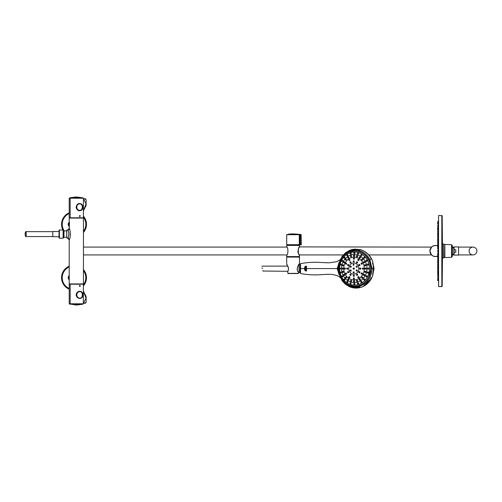 <?xml version="1.0" encoding="UTF-8"?>
<svg xmlns="http://www.w3.org/2000/svg" width="502" height="502" viewBox="0 0 502 502"><rect width="100%" height="100%" fill="white"/><g stroke="black" fill="none" stroke-linecap="round" stroke-linejoin="round"><path stroke-width="0.75" d="M83.451 269.568A12.456 12.456 0 0 1 83.464 285.833A12.456 12.456 0 0 0 83.451 269.568M69.207 289.196A12.456 12.456 0 0 1 69.213 266.211A12.456 12.456 0 0 0 69.207 289.196M62.938 230.004A12.456 12.456 0 0 1 69.207 212.817A12.456 12.456 0 0 0 62.938 230.004M83.464 216.18A12.456 12.456 0 0 1 83.451 232.445A12.456 12.456 0 0 0 83.464 216.18M452.239 254.332A4.273 4.273 0 0 0 452.39 254.213L452.39 247.806A4.273 4.273 0 0 0 452.239 247.681L452.239 256.578L452.239 245.44L451.587 244.725L444.841 244.424L444.841 257.595L451.587 257.288L451.587 244.725M454.072 252.255L454.072 249.764L455.791 249.764L455.791 252.255L454.072 252.255L454.072 255.104L458.564 255.104L458.564 246.915L454.072 246.915L454.072 252.255M438.516 251.006L438.622 286.604L438.516 251.006M444.766 257.413L444.766 244.599L444.766 257.413L443.486 257.645L443.486 244.367L442.438 243.313L442.18 215.791L442.18 286.222L442.18 215.791L438.622 215.414M442.438 243.313L442.438 258.706L443.486 257.645M437.662 254.188L437.662 254.928L437.662 254.188M438.553 216.161L438.553 285.858M438.447 255.524L437.995 255.286L438.001 255.643L437.662 254.928M438.447 271.08L438.447 270.057M438.447 274.362L438.447 273.17M438.001 228.573L438.026 227.406L438.447 227.287M83.451 254.922L286.811 254.922M299.393 256.704L286.793 256.704L299.393 256.704L299.387 254.922L343.28 254.922M368.826 254.922L431.651 254.922M435.485 245.44A5.572 5.572 0 0 1 437.662 245.88A5.572 5.572 0 0 0 431.519 247.091L429.913 251.006L431.519 254.922A5.572 5.572 0 0 0 437.662 256.139A5.572 5.572 0 0 1 429.913 251.006A5.572 5.572 0 0 1 435.485 245.44M59.393 238.193L59.035 237.835L59.035 230.362L59.393 230.004L59.393 238.193L63.133 238.193L63.133 230.004L63.484 230.324L63.484 237.873L63.133 238.193M25.1 234.61L25.646 236.555L26.186 235.67L26.186 232.533L25.646 231.642L25.1 233.593M26.173 235.193L25.646 236.022L25.1 234.447L25.646 232.175L26.173 233.01M52.804 236.555L25.646 236.555L25.646 236.022M59.569 236.718L52.804 236.718L52.804 231.485L59.035 231.485M262.006 267.798L262.377 268.576C261.548 265.445 261.548 265.445 262.377 268.576L262.013 267.804M262.916 270.496L262.872 271.03L287.715 271.3C289.968 268.677 286.761 264.052 286.686 264.284C286.749 264.046 289.974 268.664 287.715 271.3L287.985 273.559L287.784 271.174M262.377 268.576C263.199 271.707 263.199 271.707 262.377 268.576M300.033 272.599L300.033 264.554L300.215 272.423L299.148 272.599L298.985 264.391L299.33 263.807M299.148 272.599L298.966 264.416M63.484 230.399L63.98 230.895L63.98 237.302L63.484 237.804M70.167 303.779L70.167 284.257L69.207 284.257L69.207 303.779L83.219 303.779M83.388 284.188L83.345 303.779M76.153 294.862C76.542 290.131 83.357 290.131 82.598 294.85C83.376 299.6 76.555 299.612 76.153 294.862M79.366 286.247C80.571 286.473 80.671 286.19 79.667 285.412L79.366 286.247M83.464 303.578L86.03 298.05L83.464 291.367M83.464 291.191L86.137 296.682L86.143 301.156C86.294 302.386 85.792 303.158 84.637 303.465M69.59 304.149L82.993 304.08M85.842 295.841L84.556 293.557M70.23 284.188L82.497 284.257M77.923 284.188L82.755 284.188M78.513 284.188L80.634 284.188M84.455 303.465L85.873 302.367M76.248 294.862C76.611 297.033 77.81 298.219 79.843 298.426L79.849 298.426C83.276 298.646 83.269 291.085 79.849 291.304C77.81 291.511 76.605 292.697 76.248 294.862M80.684 298.132L79.768 298.414M79.705 291.311L80.935 291.787M79.931 291.693C75.846 291.449 75.84 298.339 79.925 298.106C83.163 298.357 83.169 291.461 79.931 291.693M79.843 291.518C83.2 291.304 83.2 298.489 79.849 298.282C75.651 298.495 75.633 291.323 79.837 291.518L79.837 291.518C80.916 291.505 81.707 292.17 82.209 293.501C82.679 296.506 81.889 298.1 79.849 298.282M70.192 197.813L82.899 197.813L69.765 197.813L76.329 196.928L82.955 197.882M71.246 304.187L76.335 305.072L82.899 304.187L71.246 304.187M79.868 210.307C83.1 210.551 83.1 203.661 79.874 203.894C75.783 203.643 75.771 210.539 79.868 210.307M79.78 210.482C75.582 210.696 75.582 203.517 79.774 203.718C83.137 203.498 83.144 210.689 79.78 210.482L79.78 210.482C81.493 210.219 82.347 209.02 82.334 206.874C81.826 204.402 80.966 203.354 79.774 203.718M70.167 198.221L70.167 217.742L69.207 217.742L69.207 198.221L83.457 198.221L83.388 217.812M82.598 207.138C83.363 211.869 76.561 211.869 76.153 207.15C76.536 202.4 83.363 202.388 82.598 207.138M79.366 215.753C80.571 215.527 80.671 215.81 79.667 216.588L79.366 215.753M83.464 198.422L86.03 203.95L83.464 210.633M83.464 210.809L86.137 205.318L86.143 200.844C86.294 199.614 85.792 198.842 84.637 198.535M81.418 198.221L76.266 198.221M85.842 206.159L84.556 208.443M77.923 217.812L80.979 217.812M78.513 217.812L80.634 217.812M70.23 217.812L82.497 217.742M84.455 198.535L85.873 199.633M81.211 209.993L79.705 210.689M82.416 207.138C82.416 204.973 81.569 203.787 79.856 203.574L79.849 203.574C75.313 203.354 75.325 210.915 79.849 210.696L79.862 210.696C81.569 210.476 82.422 209.29 82.416 207.138M80.828 203.963L79.874 203.599M68.285 223.566L69.213 221.953L68.285 223.566A5.786 5.786 0 0 0 68.285 225.053L69.213 226.666M68.931 226.182L68.285 225.053M69.213 222.43A5.164 5.164 0 0 0 69.213 226.195M68.285 276.966L69.213 275.353L68.285 276.966A5.786 5.786 0 0 0 68.285 278.447L69.213 280.06M68.667 279.112L68.285 278.447M69.213 275.824A5.164 5.164 0 0 0 69.213 279.589M70.211 236.555L70.211 231.648M361.434 263.958C361.07 261.994 363.291 264.378 361.434 263.958M361.754 264.259L361.264 263.989M361.321 263.167A0.496 0.452 -90 0 0 361.547 264.102A0.496 0.452 -90 0 0 361.998 263.6A0.496 0.452 -90 0 0 361.321 263.167L361.791 262.941M305.693 270.107L306.527 270.114L306.195 269.543L306.502 269.304L305.693 269.486L306.063 269.543L305.724 270.139L306.521 270.145L305.68 270.12L306.063 269.543M305.693 269.317L306.496 269.285L306.553 270.107L305.718 270.158M306.502 269.304L305.687 269.279L306.496 269.285M306.032 269.894L306.019 269.549L306.051 269.888M298.389 271.971L298.477 272.109C295.289 269.367 299.192 263.381 299.499 263.632C299.198 263.374 295.283 269.367 298.477 272.109L298.351 273.383L287.834 273.383M287.646 265.727L287.15 264.943M287.169 265.05L286.686 264.284L286.686 257.08L299.499 257.08L299.499 263.632L298.15 265.665C296.927 268.639 297.033 270.754 298.477 272.015L298.351 273.383M298.207 273.559L287.985 273.559L287.684 271.3M286.686 257.08L299.499 257.08M299.286 244.041L299.274 234.698A0.358 0.345 -90 0 0 298.985 234.352L300.773 234.428L300.936 244.7L300.792 234.773L299.995 234.773L300.014 244.7L301.256 244.7L299.261 244.876M297.899 234.17L293.093 233.901A43.159 43.159 0 0 0 288.286 234.17L299.889 234.428L299.932 234.773L299.274 234.698L299.274 235.745M299.236 234.365L299.932 234.773M300.792 234.773L301.131 234.773L301.106 244.876M299.274 234.698L286.742 234.698L286.686 244.694L301.081 244.876M287.081 245.315L299.11 245.315M299.11 256.704L287.081 256.704L299.11 256.704L299.041 257.488M299.468 255.085L299.493 255.098C297.899 255.367 297.912 246.639 299.499 246.896L299.393 245.315L286.686 245.422L299.499 245.422M299.041 245.24L299.041 244.53M286.686 245.422L286.686 246.896C288.28 246.639 288.28 255.38 286.686 255.123L286.686 256.597L299.499 256.597M472.984 254.922L458.564 254.922L472.984 254.922A3.916 3.916 0 0 0 476.9 251.006A3.916 3.916 0 0 0 472.984 247.091L472.984 247.091A3.916 3.916 0 0 0 469.069 251.006A3.916 3.916 0 0 0 472.984 254.922L472.984 254.922A3.916 3.916 0 0 0 476.9 251.006A3.916 3.916 0 0 0 472.984 247.091A3.916 3.916 0 0 0 469.069 251.006A3.916 3.916 0 0 0 472.984 254.922A3.916 3.916 0 0 0 476.9 251.006A3.916 3.916 0 0 0 472.984 247.091L458.564 247.091L472.984 247.091M353.226 265.075A0.496 0.452 -90 0 0 353.998 264.723A0.496 0.452 -90 0 0 353.132 264.529A0.496 0.452 -90 0 0 353.226 265.075M353.546 264.221L353.546 265.219M353.352 265.188L353.766 265.382L353.352 265.188M353.521 268.081A0.496 0.452 -90 0 0 353.069 268.576A0.496 0.452 -90 0 0 353.521 269.072A0.496 0.452 -90 0 0 353.973 268.576A0.496 0.452 -90 0 0 353.521 268.081L353.753 268.081A0.496 0.452 90 0 1 354.205 268.576A0.496 0.452 90 0 1 353.634 269.059M355.065 286.372A17.796 16.133 90 0 1 354.864 286.372A17.796 16.133 90 0 1 338.737 268.576A17.796 16.133 90 0 1 354.864 250.78L354.952 250.78M354.864 250.78A17.796 16.133 90 0 1 355.228 250.78M354.807 250.994A17.583 15.938 90 0 1 354.864 250.994A17.583 15.938 90 0 1 370.802 268.576A17.583 15.938 90 0 1 354.864 286.159A17.583 15.938 90 0 1 354.807 286.159M354.745 250.994A17.583 15.938 90 0 1 370.683 268.576A17.583 15.938 90 0 1 354.745 286.159A17.583 15.938 90 0 1 338.806 268.576A17.583 15.938 90 0 1 354.745 250.994L354.864 250.994M366.435 275.83L366.943 276.006M366.102 276.759L366.604 276.978C367.433 276.527 367.408 276.087 366.523 275.661M364.188 275.435L364.27 274.468M363.712 275.41L364.157 275.598C364.967 275.152 364.948 274.713 364.107 274.28M361.321 273.998L361.785 274.211C362.582 273.766 362.576 273.326 361.754 272.893M359.037 272.624L359.476 272.818C360.26 272.379 360.254 271.94 359.457 271.5M364.201 279.037L364.835 279.576M363.868 279.953L364.389 280.185C365.192 279.733 365.155 279.294 364.276 278.867M362.074 278.07A0.496 0.452 -90 0 0 362.394 277.223A0.496 0.452 -90 0 0 361.622 277.568A0.496 0.452 -90 0 0 362.074 278.07L362.344 277.079M362.513 277.142L362.783 277.562M362.739 277.819L362.199 278.052M361.886 278.039L362.337 278.233C363.128 277.788 363.103 277.349 362.262 276.916M361.107 282.319C360.605 280.348 363.034 282.852 361.107 282.319M361.496 282.645C362.268 282.193 362.224 281.754 361.358 281.327M359.608 279.947C359.074 277.995 361.49 280.373 359.608 279.947M359.507 280.06L359.953 280.254C360.725 279.815 360.7 279.376 359.865 278.936M358.164 277.543C357.675 275.585 360.009 277.97 358.164 277.543M358.033 277.637L358.503 277.851C359.275 277.411 359.25 276.972 358.441 276.533M358.121 284.195C358.867 283.749 358.811 283.31 357.964 282.877L357.97 282.877M356.834 281.214C356.301 279.263 358.679 281.653 356.834 281.214M357.179 281.528C357.932 281.082 357.901 280.643 357.079 280.21M356.778 275.134C356.332 273.176 358.597 275.56 356.778 275.134M356.684 275.247L357.104 275.441C357.876 275.002 357.863 274.563 357.073 274.123M353.314 268.137A0.659 0.596 90 0 1 354.343 268.576A0.659 0.596 90 0 1 353.314 269.016M353.747 269.235A0.659 0.596 90 0 1 353.295 269.009M353.295 268.143A0.659 0.596 90 0 1 353.747 267.917M366.899 261.191L366.435 261.322M366.065 261.297L366.523 261.492C367.408 261.065 367.433 260.626 366.604 260.174M363.787 262.571C363.429 260.607 365.676 262.985 363.787 262.571M363.674 262.684L364.107 262.872C364.948 262.439 364.967 262 364.157 261.555M368.481 264.523L367.841 265.056M367.477 265.031L367.941 265.225C368.826 264.792 368.838 264.353 367.985 263.908M364.941 265.64C364.534 263.682 366.862 266.041 364.941 265.64M364.835 265.753L365.268 265.941C366.109 265.508 366.121 265.069 365.299 264.623M365.45 269.072A0.496 0.452 -90 0 0 365.902 268.576A0.496 0.452 -90 0 0 365.036 268.382A0.496 0.452 -90 0 0 365.45 269.072L365.682 268.081L366.171 268.57M365.236 269.053L365.676 269.235C366.51 268.796 366.51 268.357 365.676 267.917M362.651 268.934C362.224 266.976 364.534 269.342 362.651 268.934M362.519 269.028L362.977 269.235C363.793 268.796 363.793 268.357 362.977 267.917M367.841 272.097L368.324 272.235M367.495 273.032L367.985 273.245C368.838 272.799 368.826 272.36 367.941 271.927M364.841 272.341L365.299 272.53C366.121 272.084 366.109 271.651 365.268 271.212M359.432 258.015L359.865 258.216C360.7 257.777 360.725 257.338 359.953 256.898M364.577 257.168L364.32 258.122M363.831 258.091L364.276 258.285C365.155 257.859 365.192 257.419 364.389 256.968M361.948 259.929C361.641 257.972 363.812 260.356 361.948 259.929M361.823 260.042L362.262 260.237C363.103 259.804 363.128 259.365 362.337 258.919M345.564 260.042L345.953 260.237L346.022 258.919M350.823 256.629C350.616 254.671 352.523 257.08 350.823 256.629M350.703 256.742L351.111 256.942L351.205 255.625M341.253 272.542L340.758 273.063M340.871 273.245L340.833 271.927M340.274 268.099L340.632 268.193M340.375 267.917L340.124 269.147M354.098 256.509L354.092 256.509C354.895 256.07 354.933 255.631 354.192 255.192L353.759 255.386M347.999 280.06C350.283 280.649 347.353 277.468 347.999 280.06M354.192 281.961C354.933 281.522 354.895 281.082 354.092 280.643M342.232 269.053C344.378 269.568 341.724 266.468 342.232 269.053L342.615 269.235M343.788 275.41C345.978 275.956 343.192 272.818 343.788 275.41M347.905 257.978L347.942 258.022C350.145 258.58 347.629 255.436 347.942 258.022L347.924 257.984M343.751 262.684C345.903 263.211 343.355 260.105 343.751 262.684L344.134 262.872M356.589 256.641L356.658 256.742C359.012 257.331 356.345 254.156 356.658 256.742L356.608 256.66M342.634 272.341C344.792 272.868 342.075 269.756 342.634 272.341M342.615 265.759C344.755 266.273 342.163 263.173 342.615 265.759L342.991 265.941M350.772 281.327C353.107 281.929 350.114 278.735 350.772 281.327M345.614 278.039C347.855 278.61 344.993 275.447 345.614 278.039L346.029 278.233M353.766 265.382L353.778 264.065M356.803 271.162L356.357 270.942C358.754 271.532 355.836 268.382 356.37 270.967L356.338 270.929M356.364 267.114C358.735 267.679 355.868 264.529 356.364 267.114L356.326 267.07M350.327 267.114C352.636 267.679 349.844 264.529 350.327 267.114L350.747 267.309M350.754 271.162L350.34 270.967C352.655 271.532 349.812 268.382 350.333 270.967L350.314 270.942M353.358 272.893C355.711 273.458 352.812 270.308 353.358 272.893L353.784 273.088M354.494 252.431L354.061 252.613L354.494 252.431C355.209 252.87 355.152 253.309 354.33 253.748L353.872 253.46M353.86 253.441L354.337 253.748M347.045 282.444C349.304 283.034 346.298 279.859 347.045 282.444M354.494 284.722C355.209 284.283 355.152 283.843 354.33 283.404M341.918 276.79C344.021 277.349 341.285 274.192 341.918 276.79M346.97 255.662C349.154 256.039 346.625 253.133 346.97 255.662L346.913 255.581M342.22 261.492L341.893 261.341C343.97 261.636 341.398 258.825 341.887 261.347L341.843 261.291M360.819 255.43L360.932 255.631C363.392 256.183 360.624 253.052 360.932 255.631L360.831 255.462M367.79 268.739L367.784 268.419M357.462 253.93L357.556 254.087C359.947 254.608 357.28 251.521 357.556 254.087L357.474 253.949M344.09 258.128C346.217 258.461 343.675 255.606 344.09 258.128L344.435 258.285M350.327 254.1C352.573 254.533 350.032 251.565 350.327 254.1L350.703 254.276M340.469 265.031C342.471 265.621 340.13 262.427 340.469 265.031M350.854 284.195L350.703 282.877M344.146 279.99C346.317 280.568 343.45 277.399 344.146 279.99M353.998 257.965L354.004 257.965C354.745 258.404 354.719 258.844 353.929 259.283L353.483 259.038L353.929 259.283M353.828 262.069L353.383 261.837L353.822 262.069L353.866 260.751L353.421 260.965M349.059 277.656C351.362 278.246 348.463 275.058 349.059 277.656M353.552 278.98C355.924 279.601 352.956 276.382 353.552 278.98L353.998 279.181M344.949 269.235L344.554 269.041C346.769 269.561 344.027 266.474 344.554 269.053L344.541 269.034M345.771 274.023C348.012 274.563 345.194 271.438 345.771 274.023L346.173 274.211M349.028 260.431C351.287 260.946 348.614 257.859 349.028 260.431L348.99 260.381M345.752 264.077C347.968 264.579 345.282 261.504 345.752 264.077L346.142 264.259M358.014 260.425C360.405 260.984 357.6 257.84 358.014 260.425L358.447 260.62M361.314 264.065C363.762 264.642 360.85 261.473 361.314 264.065L361.245 263.97M358.974 265.401L359.024 265.458C361.434 266.022 358.535 262.872 359.024 265.458L358.993 265.414M359.852 268.99L359.896 269.041C362.325 269.605 359.369 266.455 359.896 269.041L359.871 268.997M356.602 262.778L356.646 262.835C359.018 263.406 356.2 260.249 356.646 262.835L356.615 262.791M347.804 265.458C350.07 266.022 347.346 262.872 347.804 265.458L347.786 265.439M350.17 262.835C352.454 263.406 349.743 260.249 350.17 262.835L350.584 263.029M347.817 272.624C350.101 273.188 347.277 270.032 347.817 272.624L348.231 272.818M346.945 269.041C349.204 269.605 346.449 266.455 346.945 269.041L347.353 269.235M353.433 276.207C355.799 276.778 352.843 273.615 353.433 276.207L353.866 276.401M350.195 275.247C352.511 275.811 349.624 272.655 350.195 275.247L350.616 275.441M354.807 284.364L354.45 284.559M338.599 270.71L338.599 266.443L338.166 266.443A18.599 16.855 90 0 0 338.166 270.71L338.599 270.71M350.164 250.14L353.044 249.325L360.361 249.645C364.985 251.006 368.587 253.924 371.16 258.404L372.578 261.021L374.04 268.576L372.653 275.943L371.047 278.855C368.468 283.26 364.879 286.14 360.285 287.495L359.934 287.382C355.642 288.286 352.059 287.997 349.179 286.517L345.238 284.088L342.119 280.819L338.229 270.71L342.119 280.819L345.37 284.22L349.43 286.711C352.981 288.211 356.602 288.468 360.285 287.495L359.495 287.69M372.49 260.858L374.034 268.576L372.49 276.295M363.046 286.46L371.047 278.855M354.324 288.004L356.006 288.085M371.097 258.392L371.047 258.298C368.462 253.893 364.879 251.013 360.285 249.657L359.633 249.494M355.09 249.092L352.26 249.494M358.735 251.307L354.832 250.774L348.84 252.048L345.213 254.288C341.002 257.921 338.831 262.684 338.706 268.576C338.706 272.14 339.647 275.498 341.542 278.66L345.213 282.864L348.84 285.098L354.832 286.372L358.735 285.845L363.486 283.599L365.625 281.804L368.499 278.033L370.965 268.576L369.554 261.297L365.563 255.286L363.454 253.529L358.735 251.251L354.826 250.724C352.661 250.736 350.66 251.163 348.808 251.998L345.169 254.244C342.508 256.378 339.722 260.551 339.076 264.46L338.643 268.576C338.768 274.487 340.946 279.263 345.169 282.908L348.808 285.155L354.826 286.429L358.735 285.902C366.41 283.228 370.495 277.449 371.003 268.576C370.495 259.703 366.41 253.924 358.735 251.251L359.187 250.511C363.655 251.728 367.207 254.727 369.842 259.515L371.405 258.825M372.955 273.22L373.268 272.617L372.835 273.119M373.168 272.517L372.873 273.17M372.898 272.856L373.212 272.881M373.507 270.358L373.532 270.672L373.35 270.383M338.367 266.443L340.651 259.007L345.062 253.635L348.859 251.295L349.179 250.636C352.059 249.155 355.642 248.867 359.934 249.77L354.807 249.111L349.43 250.442L345.37 252.933L342.119 256.34L345.439 252.882L349.43 250.442L345.439 252.882M373.162 265.746L373.193 265.125M373.551 266.876L373.501 266.462L373.168 266.669M373.287 266.907L373.231 266.512M338.367 270.71L340.318 277.506L345.062 283.517L345.213 282.864M345.439 284.27L349.43 286.711L348.859 285.858L354.224 287.169L359.187 286.642L365.205 283.486C366.04 283.115 369.528 278.867 369.842 277.637C370.445 276.947 372.396 270.703 371.976 268.576L369.842 259.515M372.766 263.374L372.522 262.941M373.011 263.45L372.748 263.136M372.679 263.355L372.616 262.935M372.898 264.629L373.281 264.598M373.243 264.523L373.174 264.152M373.093 264.146L373.306 264.617L372.93 264.604L373.061 264.152M373.149 264.052L372.785 264.058M373.118 265.746L373.243 265.156M373.25 267.93L373.601 267.917M373.664 267.44L373.224 267.359M360.285 249.657C364.879 251.013 368.462 253.893 371.047 258.298L371.047 258.298M348.84 252.048L348.859 251.295C352.166 249.808 355.611 249.544 359.187 250.511L359.934 249.77M372.691 263.224L372.936 262.973L373.061 263.462L372.886 262.998M373.237 266.876L373.563 266.443L373.613 266.901L373.501 266.462M372.616 273.822L372.923 274.073L372.641 273.722M373.632 269.154L373.563 269.674M373.607 269.154L373.25 269.141M373.143 270.835L373.557 270.252L373.193 270.233M373.306 267.942L373.664 267.93M372.867 274.255L372.955 273.841M373.494 270.773L373.557 270.252M371.405 278.328L369.842 277.637M373.293 267.917L373.482 267.491L373.683 267.811M372.691 263.418L372.553 262.941M373.45 269.674L373.381 269.26M373.08 271.958L373.463 271.444L373.193 272.059M373.463 271.444L373.042 271.952M372.66 273.854L372.923 274.268M372.867 273.126L373.268 272.617M373.017 271.751L373.35 271.369L373.086 272.002M356.966 266.399A0.496 0.452 -90 0 0 356.138 266.518A0.496 0.452 -90 0 0 356.571 267.146A0.496 0.452 -90 0 0 356.966 266.399M356.571 266.154L356.571 267.146M356.796 267.309L356.345 267.083M356.357 266.211L356.803 265.991M356.966 270.754A0.496 0.452 -90 0 0 356.458 270.02A0.496 0.452 -90 0 0 356.571 270.998A0.496 0.452 -90 0 0 356.966 270.754M356.571 270.007L356.571 270.998M356.345 270.07L356.796 269.844M353.546 272.925A0.496 0.452 -90 0 0 353.866 272.078A0.496 0.452 -90 0 0 353.094 272.429A0.496 0.452 -90 0 0 353.546 272.925L354.092 272.078L353.546 271.933M353.326 271.996L353.766 271.77M350.132 270.754A0.496 0.452 -90 0 0 350.961 270.634A0.496 0.452 -90 0 0 350.522 270.007A0.496 0.452 -90 0 0 350.132 270.754M350.522 270.007L351.187 270.634L350.522 270.998M350.314 270.057L350.747 269.844M350.132 266.399A0.496 0.452 -90 0 0 350.641 267.133A0.496 0.452 -90 0 0 350.522 266.154A0.496 0.452 -90 0 0 350.132 266.399M350.522 266.154L350.867 267.133L350.522 267.146M350.327 266.198L350.754 265.991M452.39 247.806L453.821 247.806L453.821 254.213L452.39 254.213M437.662 247.831L437.662 247.091L437.662 247.831M438.001 246.287L438.014 245.785M437.662 242.497L437.662 242.058M437.989 240.665L437.662 239.874M437.662 243.972L438.014 241.65L438.447 241.625M437.662 258.047L438.001 258.737M437.662 262.935L438.02 263.663L437.995 262.013L437.662 262.527M437.662 262.176L437.989 261.354M437.662 259.961L437.989 260.369M437.662 251.477L438.447 251.866L437.662 251.006L438.447 250.153L437.995 250.184L438.008 251.835L437.669 250.554M437.662 236.9L437.989 237.546L437.669 236.335L437.662 237.107L437.675 236.335L438.447 235.877M437.989 234.177L437.662 233.637M437.662 245.497L437.995 246.375L438.447 246.413M437.669 265.483L437.989 264.472L437.662 265.112M438.447 268.012L438.447 266.938L437.989 267.02M437.989 267.842L437.662 268.382M438.447 235.727L438.447 234.29M437.662 235.338L437.669 234.917M437.662 231.642L437.675 231.202M437.662 229.401L437.669 228.774L437.982 229.778M437.675 227.632L437.662 228.328L437.688 227.381L438.447 227.023M437.675 227.996L438.026 227.042M437.675 232.959L437.662 233.499L437.688 232.765L438.447 232.294L437.982 232.125L438.033 228.573L438.447 228.554M437.675 269.059L438.02 269.7L437.982 266.116M437.675 274.387L438.026 274.977L438.447 274.632L438.447 271.758L437.989 271.802L437.989 269.769L438.026 271.168M437.675 274.017L437.982 272.969M437.669 273.245L437.982 272.241M437.675 270.816L437.662 270.377M437.669 267.102L437.662 266.681M437.995 244.599L438.447 244.11M437.995 222.53L438.039 221.263L437.694 221.595L437.982 222.907L437.694 221.595L438.447 221.25M437.982 224.13L438.447 224.218L438.447 222.511L438.033 222.524L437.982 224.174L437.662 223.798L438.033 222.524L437.662 223.553L437.694 222.882M437.675 225.618L437.662 226.226L437.694 225.398L438.447 224.984M437.675 229.219L438.033 228.573M437.675 233.775L438.02 232.313M437.662 257.08L438.014 257.877L438.001 256.233L437.662 257.011M437.675 268.244L438.447 268.947M437.675 272.799L438.033 273.446L437.989 271.802L437.662 272.272L437.989 271.802M437.675 276.401L438.033 277.016L437.982 275.372L438.447 275.328M437.694 279.137L438.033 279.488L437.675 278.892L437.982 277.888M437.675 280.166L437.982 279.112L437.694 280.423L438.039 280.756L437.995 279.488M438.039 257.294L438.447 257.319L438.447 257.909M437.662 257.043L437.662 256.127L437.995 257.419M437.662 256.033A5.478 5.478 0 0 1 430.12 252.123A5.478 5.478 0 0 1 437.662 245.986M79.404 286.228L79.674 285.456C80.596 286.178 80.508 286.435 79.404 286.228M79.674 216.544C80.596 215.822 80.508 215.565 79.404 215.772L79.674 216.544M67.525 238.03L66.791 238.017L66.791 230.18L67.525 230.142L69.213 228.41C70.644 229.452 70.65 238.739 69.213 239.793L69.213 283.937L83.451 283.937L83.451 218.081L69.213 218.081L69.213 228.41A1.782 1.763 180 0 1 67.525 230.173C69.245 230.437 69.251 237.753 67.525 238.03A1.782 1.763 180 0 1 69.213 239.793M66.722 237.302L66.722 230.255L66.722 237.302L63.98 237.302M69.502 222.675L69.213 228.41M354.18 283.561L354.18 284.559A0.496 0.452 -90 0 0 354.632 284.063A0.496 0.452 -90 0 0 353.872 283.693A0.496 0.452 -90 0 0 354.18 284.559M367.74 272.084L367.74 273.082A0.496 0.452 -90 0 0 367.853 272.103A0.496 0.452 -90 0 0 367.338 272.818A0.496 0.452 -90 0 0 367.74 273.082M366.334 275.818L366.334 276.815A0.496 0.452 -90 0 0 366.56 275.887A0.496 0.452 -90 0 0 365.895 276.426A0.496 0.452 -90 0 0 366.334 276.815M364.107 279.024L364.107 280.022A0.496 0.452 -90 0 0 364.427 279.175A0.496 0.452 -90 0 0 363.655 279.507A0.496 0.452 -90 0 0 364.107 280.022M361.202 281.49L361.202 282.482A0.496 0.452 -90 0 0 361.591 281.735A0.496 0.452 -90 0 0 360.769 281.842A0.496 0.452 -90 0 0 361.202 282.482M357.813 283.034L357.813 284.032A0.496 0.452 -90 0 0 358.252 283.404A0.496 0.452 -90 0 0 357.43 283.266A0.496 0.452 -90 0 0 357.813 284.032M350.553 283.034L350.553 284.032A0.496 0.452 -90 0 0 350.986 283.661A0.496 0.452 -90 0 0 350.34 283.09A0.496 0.452 -90 0 0 350.553 284.032M347.164 281.49L347.164 282.482A0.496 0.452 -90 0 0 347.553 282.237A0.496 0.452 -90 0 0 347.064 281.503A0.496 0.452 -90 0 0 347.164 282.482M344.259 279.024L344.259 280.022A0.496 0.452 -90 0 0 344.278 279.03A0.496 0.452 -90 0 0 343.807 279.526A0.496 0.452 -90 0 0 344.259 280.022M342.138 275.836L342.031 276.815A0.496 0.452 -90 0 0 342.163 275.843A0.496 0.452 -90 0 0 341.58 276.32A0.496 0.452 -90 0 0 342.031 276.815M340.626 272.084L341.053 272.159L340.626 273.082A0.496 0.452 -90 0 0 340.864 272.159A0.496 0.452 -90 0 0 340.174 272.586A0.496 0.452 -90 0 0 340.626 273.082M340.149 268.081L340.67 268.237L340.149 269.072A0.496 0.452 -90 0 0 340.481 268.237A0.496 0.452 -90 0 0 339.697 268.576A0.496 0.452 -90 0 0 340.149 269.072M340.626 264.071L341.216 264.334L340.626 265.069A0.496 0.452 -90 0 0 341.027 264.334A0.496 0.452 -90 0 0 340.18 264.504A0.496 0.452 -90 0 0 340.626 265.069M342.031 260.337L342.659 260.72L342.031 261.335A0.496 0.452 -90 0 0 342.471 260.72A0.496 0.452 -90 0 0 341.592 260.707A0.496 0.452 -90 0 0 342.031 261.335M344.905 257.582L344.529 257.131L344.899 257.645L344.259 258.122A0.496 0.452 -90 0 0 344.711 257.645A0.496 0.452 -90 0 0 343.839 257.438A0.496 0.452 -90 0 0 344.259 258.122M347.56 254.683L347.786 255.311L347.164 255.662A0.496 0.452 -90 0 0 347.597 255.311A0.496 0.452 -90 0 0 347.164 254.665A0.496 0.452 -90 0 0 346.775 255.418A0.496 0.452 -90 0 0 347.164 255.662M351.005 253.159L351.124 253.886L350.553 254.119A0.496 0.452 -90 0 0 350.948 253.378A0.496 0.452 -90 0 0 350.114 253.748A0.496 0.452 -90 0 0 350.553 254.119M354.18 252.594L354.676 253.46L354.18 253.592A0.496 0.452 -90 0 0 354.6 252.908A0.496 0.452 -90 0 0 353.728 253.09A0.496 0.452 -90 0 0 354.18 253.592M357.813 253.121L358.215 254.062L357.813 254.119A0.496 0.452 -90 0 0 358.252 253.497A0.496 0.452 -90 0 0 357.38 253.491A0.496 0.452 -90 0 0 357.813 254.119M361.202 254.665L361.202 255.662A0.496 0.452 -90 0 0 361.647 255.11A0.496 0.452 -90 0 0 360.806 254.916A0.496 0.452 -90 0 0 361.202 255.662M364.107 257.131A0.496 0.452 -90 0 0 364.088 258.122A0.496 0.452 -90 0 0 364.559 257.626A0.496 0.452 -90 0 0 364.107 257.131L364.276 258.122M366.334 260.337L366.334 261.335A0.496 0.452 -90 0 0 366.786 260.833A0.496 0.452 -90 0 0 366.109 260.4A0.496 0.452 -90 0 0 366.334 261.335M367.74 264.071L367.74 265.069A0.496 0.452 -90 0 0 368.192 264.567A0.496 0.452 -90 0 0 367.288 264.491A0.496 0.452 -90 0 0 367.74 265.069M368.217 268.081L368.217 269.072A0.496 0.452 -90 0 0 368.669 268.576A0.496 0.452 -90 0 0 367.803 268.375A0.496 0.452 -90 0 0 368.217 269.072M353.916 280.806L353.916 281.798A0.496 0.452 -90 0 0 354.368 281.302A0.496 0.452 -90 0 0 353.603 280.944A0.496 0.452 -90 0 0 353.916 281.798M365.061 271.369L365.061 272.366A0.496 0.452 -90 0 0 365.174 271.387A0.496 0.452 -90 0 0 364.665 272.115A0.496 0.452 -90 0 0 365.061 272.366M359.683 279.099L359.683 280.097A0.496 0.452 -90 0 0 360.078 279.35A0.496 0.452 -90 0 0 359.25 279.463A0.496 0.452 -90 0 0 359.683 280.097M356.903 280.367L356.903 281.365A0.496 0.452 -90 0 0 357.336 280.737A0.496 0.452 -90 0 0 356.514 280.612A0.496 0.452 -90 0 0 356.903 281.365M350.929 280.367L350.929 281.365A0.496 0.452 -90 0 0 351.369 280.994A0.496 0.452 -90 0 0 350.71 280.436A0.496 0.452 -90 0 0 350.929 281.365M348.15 279.099L348.15 280.097A0.496 0.452 -90 0 0 348.539 279.846A0.496 0.452 -90 0 0 348.037 279.112A0.496 0.452 -90 0 0 348.15 280.097M345.759 277.079L345.759 278.07A0.496 0.452 -90 0 0 346.179 277.386A0.496 0.452 -90 0 0 345.313 277.575A0.496 0.452 -90 0 0 345.759 278.07M343.926 274.443L344.253 274.462L343.926 275.435A0.496 0.452 -90 0 0 344.052 274.462A0.496 0.452 -90 0 0 343.475 274.939A0.496 0.452 -90 0 0 343.926 275.435M342.778 271.369L343.211 271.444L342.778 272.366A0.496 0.452 -90 0 0 343.004 271.444A0.496 0.452 -90 0 0 342.326 271.871A0.496 0.452 -90 0 0 342.778 272.366M342.383 268.081L342.91 268.225L342.383 269.072A0.496 0.452 -90 0 0 342.709 268.225A0.496 0.452 -90 0 0 341.931 268.576A0.496 0.452 -90 0 0 342.383 269.072M342.778 264.786L343.374 265.037L342.778 265.778A0.496 0.452 -90 0 0 343.173 265.037A0.496 0.452 -90 0 0 342.326 265.219A0.496 0.452 -90 0 0 342.778 265.778M343.926 261.718L344.573 262.088L343.926 262.709A0.496 0.452 -90 0 0 344.366 262.088A0.496 0.452 -90 0 0 343.493 262.082A0.496 0.452 -90 0 0 343.926 262.709M345.759 259.082L346.418 259.584L345.759 260.074A0.496 0.452 -90 0 0 346.211 259.584A0.496 0.452 -90 0 0 345.345 259.39A0.496 0.452 -90 0 0 345.759 260.074M348.15 257.055L348.79 257.689L348.15 258.053A0.496 0.452 -90 0 0 348.583 257.689A0.496 0.452 -90 0 0 348.15 257.055A0.496 0.452 -90 0 0 347.76 257.802A0.496 0.452 -90 0 0 348.15 258.053M350.929 255.788L351.526 256.541L350.929 256.779A0.496 0.452 -90 0 0 351.325 256.039A0.496 0.452 -90 0 0 350.496 256.415A0.496 0.452 -90 0 0 350.929 256.779M353.916 255.355L354.437 256.208L353.916 256.346A0.496 0.452 -90 0 0 354.337 255.662A0.496 0.452 -90 0 0 353.464 255.851A0.496 0.452 -90 0 0 353.916 256.346M356.903 255.788L357.33 256.717L356.903 256.779A0.496 0.452 -90 0 0 357.342 256.158A0.496 0.452 -90 0 0 356.464 256.152A0.496 0.452 -90 0 0 356.903 256.779M359.683 257.055L360.003 258.041L359.683 258.053A0.496 0.452 -90 0 0 360.135 257.495A0.496 0.452 -90 0 0 359.294 257.306A0.496 0.452 -90 0 0 359.683 258.053M362.074 259.082L362.074 260.074A0.496 0.452 -90 0 0 362.526 259.578A0.496 0.452 -90 0 0 361.754 259.227A0.496 0.452 -90 0 0 362.067 260.074M363.906 261.718L363.906 262.709A0.496 0.452 -90 0 0 364.358 262.213A0.496 0.452 -90 0 0 363.68 261.78A0.496 0.452 -90 0 0 363.906 262.709M365.061 264.786L365.061 265.778A0.496 0.452 -90 0 0 365.512 265.282A0.496 0.452 -90 0 0 364.609 265.213A0.496 0.452 -90 0 0 365.061 265.778M353.615 275.24L353.615 276.238A0.496 0.452 -90 0 0 354.067 275.742A0.496 0.452 -90 0 0 353.295 275.391A0.496 0.452 -90 0 0 353.615 276.238M353.734 278.026L353.734 279.024A0.496 0.452 -90 0 0 354.186 278.528A0.496 0.452 -90 0 0 353.427 278.158A0.496 0.452 -90 0 0 353.734 279.024M361.547 273.05L361.547 274.048A0.496 0.452 -90 0 0 361.773 273.119A0.496 0.452 -90 0 0 361.107 273.665A0.496 0.452 -90 0 0 361.547 274.048M359.237 271.657L359.237 272.655A0.496 0.452 -90 0 0 359.463 271.726A0.496 0.452 -90 0 0 358.804 272.291A0.496 0.452 -90 0 0 359.237 272.655M358.246 276.696L358.246 277.694A0.496 0.452 -90 0 0 358.635 276.941A0.496 0.452 -90 0 0 357.813 277.048A0.496 0.452 -90 0 0 358.246 277.694M356.859 274.28L356.859 275.278A0.496 0.452 -90 0 0 357.255 274.531A0.496 0.452 -90 0 0 356.426 274.657A0.496 0.452 -90 0 0 356.859 275.278M349.336 276.709L349.229 277.694A0.496 0.452 -90 0 0 349.618 277.443A0.496 0.452 -90 0 0 349.122 276.709A0.496 0.452 -90 0 0 349.229 277.694M350.371 274.28L350.371 275.278A0.496 0.452 -90 0 0 350.76 275.027A0.496 0.452 -90 0 0 350.245 274.299A0.496 0.452 -90 0 0 350.371 275.278M345.928 273.05L346.273 273.075L345.928 274.048A0.496 0.452 -90 0 0 346.06 273.075A0.496 0.452 -90 0 0 345.476 273.552A0.496 0.452 -90 0 0 345.928 274.048M347.993 271.657L348.332 271.676L347.993 272.655A0.496 0.452 -90 0 0 348.106 271.676A0.496 0.452 -90 0 0 347.541 272.159A0.496 0.452 -90 0 0 347.993 272.655M344.717 268.081L345.263 268.237L344.717 269.072A0.496 0.452 -90 0 0 345.05 268.237A0.496 0.452 -90 0 0 344.265 268.576A0.496 0.452 -90 0 0 344.717 269.072M347.24 268.093L347.66 268.219L347.12 269.072A0.496 0.452 -90 0 0 347.44 268.219A0.496 0.452 -90 0 0 346.669 268.576A0.496 0.452 -90 0 0 347.12 269.072M345.928 263.104L346.581 263.487L345.928 264.102A0.496 0.452 -90 0 0 346.367 263.487A0.496 0.452 -90 0 0 345.489 263.475A0.496 0.452 -90 0 0 345.928 264.102M347.993 264.498L348.652 264.861L347.993 265.495A0.496 0.452 -90 0 0 348.426 264.861A0.496 0.452 -90 0 0 347.553 264.868A0.496 0.452 -90 0 0 347.993 265.495M349.229 259.459L349.875 260.105L349.229 260.456A0.496 0.452 -90 0 0 349.656 260.105A0.496 0.452 -90 0 0 349.229 259.459A0.496 0.452 -90 0 0 348.834 260.212A0.496 0.452 -90 0 0 349.229 260.456M350.371 261.875L351.03 262.496L350.371 262.872A0.496 0.452 -90 0 0 350.804 262.496A0.496 0.452 -90 0 0 350.371 261.875A0.496 0.452 -90 0 0 349.976 262.621A0.496 0.452 -90 0 0 350.371 262.872M353.866 258.147L354.255 258.988L353.734 259.126A0.496 0.452 -90 0 0 354.155 258.442A0.496 0.452 -90 0 0 353.282 258.624A0.496 0.452 -90 0 0 353.734 259.126M353.615 260.914L354.161 261.762L353.615 261.912A0.496 0.452 -90 0 0 354.029 261.222A0.496 0.452 -90 0 0 353.163 261.41A0.496 0.452 -90 0 0 353.615 261.912M358.246 259.459L358.246 260.456A0.496 0.452 -90 0 0 358.692 259.904A0.496 0.452 -90 0 0 357.851 259.71A0.496 0.452 -90 0 0 358.246 260.456M356.859 261.875L357.204 262.853L356.859 262.872A0.496 0.452 -90 0 0 357.311 262.308A0.496 0.452 -90 0 0 356.47 262.126A0.496 0.452 -90 0 0 356.859 262.872M361.547 263.104L361.547 264.102M359.237 264.498L359.237 265.495A0.496 0.452 -90 0 0 359.689 264.993A0.496 0.452 -90 0 0 359.012 264.56A0.496 0.452 -90 0 0 359.237 265.495M360.11 268.081L360.11 269.072A0.496 0.452 -90 0 0 360.561 268.576A0.496 0.452 -90 0 0 359.689 268.388A0.496 0.452 -90 0 0 360.11 269.072M362.751 268.081L362.751 269.072A0.496 0.452 -90 0 0 363.203 268.576A0.496 0.452 -90 0 0 362.337 268.375A0.496 0.452 -90 0 0 362.751 269.072M364.132 274.506A0.496 0.452 -90 0 0 363.467 275.065A0.496 0.452 -90 0 0 364.339 275.071A0.496 0.452 -90 0 0 364.132 274.506M359.137 265.345C358.767 263.387 360.963 265.771 359.137 265.345M359.018 264.56L359.482 264.334M359.457 265.652L359.03 265.464M368.324 268.093L368.964 268.589M368.443 269.235L367.834 268.84M367.834 268.313L368.449 267.917M360.009 268.928C359.608 266.97 361.848 269.348 360.009 268.928M359.871 268.15L360.336 267.917M360.342 269.235L359.909 269.047M354.048 253.441C353.897 251.496 355.792 253.861 354.048 253.441M354.575 255.637L354.443 256.202M353.772 255.38L354.199 255.192M354.399 258.455L354.268 258.982M353.433 260.958L353.866 260.751M357.675 253.968C357.499 252.017 359.47 254.401 357.675 253.968M357.675 253.146L358.121 252.958M357.97 254.276L357.562 254.087M356.74 255.819L357.179 255.625M357.085 256.942L356.665 256.742M361.051 255.518C360.844 253.56 362.908 255.951 361.051 255.518M361.026 254.709L361.496 254.508M361.365 255.825L360.938 255.631M358.051 259.509L358.503 259.302M356.759 262.722C356.42 260.764 358.553 263.155 356.759 262.722M356.665 261.925L357.11 261.711M357.073 263.029L356.652 262.835M342.282 260.337L342.602 260.538M341.944 260.343L342.301 260.174M343.851 262.565C343.569 260.607 345.476 262.985 343.851 262.565M343.801 261.737L344.184 261.555M345.778 263.13L346.173 262.941M347.823 264.535L348.231 264.334M348.212 265.652L347.811 265.458M344.177 257.137L344.548 256.968M347.735 254.815L347.817 255.179M347.083 254.677L347.472 254.508M347.328 255.825L346.976 255.656M348.049 257.902C347.83 255.945 349.718 258.348 348.049 257.902M348.024 257.074L348.426 256.898M348.338 258.216L347.942 258.015M349.135 260.312C348.852 258.354 350.835 260.745 349.135 260.312M349.43 260.62L349.003 260.394M349.078 259.49L349.486 259.302M351.155 253.297L351.205 253.698M350.459 253.133L350.86 252.958M350.277 262.722C349.957 260.764 352.009 263.155 350.277 262.722M350.195 261.912L350.616 261.711M342.289 276.978L341.944 276.809M341.856 275.855L342.22 275.661M343.883 275.297C343.437 273.333 345.539 275.711 343.883 275.297M343.744 274.481L344.134 274.28M344.184 275.598L343.807 275.422M345.865 273.904C345.439 271.946 347.566 274.324 345.865 273.904M345.734 273.101L346.135 272.893M347.924 272.511C347.516 270.553 349.649 272.937 347.924 272.511M347.798 271.707L348.212 271.5M342.728 272.228C342.314 270.264 344.366 272.636 342.728 272.228M342.615 271.406L342.991 271.212M343.017 272.53L342.646 272.354M342.508 268.093L342.897 268.212M342.238 268.106L342.615 267.917M344.836 268.093L345.376 268.583M344.554 268.112L344.949 267.917M340.758 264.09L341.153 264.221M340.525 264.083L340.871 263.908M340.833 265.225L340.519 265.081M342.64 264.805L343.017 264.623M346.945 268.118L347.353 267.917M353.483 278.114L353.929 277.87M353.728 275.259L354.299 275.73M353.383 275.316L353.828 275.083M350.678 280.455L351.111 280.21M351.212 281.528L350.798 281.346M346.926 281.559L347.378 281.333M347.522 282.639L347.083 282.475M347.924 279.168L348.338 278.936M348.426 280.254L348.024 280.078M349.003 276.759L349.423 276.533M349.486 277.851L349.085 277.669M344.359 279.037L344.761 279.181M344.058 279.081L344.428 278.867M344.548 280.185L344.196 280.034M345.558 277.129L345.953 276.916M350.296 275.134C349.863 273.176 352.053 275.56 350.296 275.134M350.151 274.343L350.584 274.123M305.662 267.968L306.527 267.202L305.718 267.196L306.396 267.428L305.705 267.993L306.396 267.428M306.345 267.39L305.668 267.19M306.051 267.761L305.705 267.993M306.051 267.459L305.662 267.359M305.705 267.397L306.371 267.415L305.649 267.748M338.976 274.544L337.306 268.576L306.546 268.576L306.251 268.081L306.546 268.576L306.088 269.128L306.546 268.576L306.082 268.294L306.082 268.89L306.094 268.269L306.415 268.576L306.094 268.909L305.768 268.576L306.371 268.576L306.082 268.89L306.088 268.288L306.383 268.576L305.649 268.576L306.094 269.103L306.534 268.576L306.088 268.043L306.553 268.576L306.082 269.141L305.605 268.576L306.082 268.037L305.618 268.576L306.088 268.049L306.546 268.576L306.088 268.043L305.624 268.576L306.088 269.128L306.546 268.576L306.094 268.068M337.469 269.838A3.131 0.546 -90 0 0 337.476 269.273L337.357 269.273M337.469 267.315A3.131 0.546 -90 0 1 337.476 267.88L337.357 267.88M305.047 269.197L304.984 266.694L305.134 269.511M304.927 270.427L304.927 266.656L304.902 270.465M371.775 277.932L371.336 278.748C368.744 283.184 365.117 286.096 360.455 287.495M306.094 269.103L305.235 268.576L305.203 270.779L305.329 266.355M304.683 270.032L304.683 267.139M340.318 277.6L338.323 276.125C331.552 273.333 325.371 274.569 321.907 274.613C314.741 275.184 307.613 274.832 300.522 273.546L300.485 268.576C300.503 274.983 300.535 274.983 300.572 268.576C300.535 262.169 300.503 262.169 300.485 268.576L304.488 268.576L304.802 269.524M306.032 269.549L305.693 269.53M305.894 270.628L305.887 271.017L305.693 270.409L306.534 270.371L306.571 270.973L305.913 270.616L305.781 270.998L305.712 270.402L305.894 270.967L305.919 270.565L306.578 270.923L306.553 270.396L305.737 270.371L306.54 270.39M338.11 268.576L337.306 268.576L339.019 262.477M371.198 258.166L371.806 259.289M371.16 258.404L371.712 259.383M306.402 266.462L305.862 266.75L306.402 266.462L305.875 266.731L306.345 266.907L305.762 266.964C306.038 265.891 306.289 265.878 306.509 266.932L305.862 266.75C306.189 266.179 306.358 266.236 306.371 266.926L306.546 266.311L306.502 266.932C306.283 265.897 306.038 265.909 305.768 266.964L305.762 266.964M337.306 268.576L338.204 268.576M360.361 249.645L360.762 249.852L360.292 249.745M371.675 277.844L371.16 278.748C368.606 283.216 365.004 286.134 360.361 287.508L350.233 287.037M305.875 266.731L306.371 266.926M306.509 266.938L306.502 266.932C306.289 265.941 306.057 265.953 305.8 266.964L306.044 266.123M305.8 266.964L306.145 266.775M306.421 270.936L306.44 270.616M306.433 270.923L306.12 270.616M306.596 270.936L306.565 270.409L306.596 270.936M305.668 267.717L306.038 267.447M305.323 270.804L305.316 266.374L305.329 270.81M304.94 270.496L305.316 266.361M304.802 267.654L304.664 268.118M304.658 269.034L304.896 268.576L304.984 270.496M69.207 288.481A11.797 11.797 0 0 1 69.213 266.932M83.451 270.622A11.797 11.797 0 0 1 83.464 284.785M83.464 217.234A11.797 11.797 0 0 1 83.451 231.397M64.231 230.895A11.797 11.797 0 0 1 69.207 213.538M444.559 257.626L444.766 244.599M438.622 286.604L441.823 286.579L441.823 215.44M438.447 252.594L437.995 252.625L437.995 255.286M25.646 232.175L25.646 231.642L52.804 231.642M70.192 304.187L82.955 304.118M288.286 234.17L298.985 234.352M299.995 234.773L299.964 234.428M286.686 244.694L299.292 244.694M301.118 234.773A0.358 0.358 -90 0 0 300.761 234.428L301.131 234.773L301.282 244.7M287.15 257.005L299.041 256.773M354.55 252.023A16.553 15.004 90 0 1 367.539 276.853A16.553 15.004 90 0 1 341.555 276.853A16.553 15.004 90 0 1 354.55 252.023M354.255 254.514A14.062 12.745 90 0 1 365.293 275.604A14.062 12.745 90 0 1 343.217 275.604A14.062 12.745 90 0 1 354.255 254.514M354.042 257.225A11.351 10.291 90 0 1 362.952 274.249A11.351 10.291 90 0 1 345.131 274.249A11.351 10.291 90 0 1 354.042 257.225M353.797 263.01A5.566 5.045 90 0 1 358.171 271.362A5.566 5.045 90 0 1 349.43 271.362A5.566 5.045 90 0 1 353.797 263.01M345.213 254.288L345.238 253.064M338.229 266.443L342.119 256.34L338.712 263.575L338.216 266.443M345.238 284.088L345.062 283.517L348.859 285.858L348.84 285.098M373.231 267.459L373.582 267.459M359.934 287.382L358.735 285.845M365.563 255.286C367.357 257.608 370.275 259.245 370.965 268.576L373.488 268.576M372.842 273.885L372.741 274.255M373.544 268.576L374.034 268.576L373.544 268.576M438.447 246.702L437.995 246.733L437.995 247.279L438.447 247.248M437.662 242.479L437.669 242.127M437.669 238.902L438.001 238.506M437.989 241.55L438.014 240.006M437.989 241.663L437.662 241.123M438.001 244.141L438.001 243.294L438.447 243.332M437.662 248.521L437.995 249.394L438.008 247.279L437.662 248.076M437.662 259.634L438.014 260.369L438.001 257.877M437.662 262.446L437.989 261.862M437.662 255.876L437.995 254.96M437.662 240.935L437.675 240.351L437.989 241.456L437.662 240.759M437.989 234.999L438.026 233.091L438.447 233.072M437.982 235.902L437.669 234.421M437.662 237.502L437.989 238.199L438.014 236.555L438.014 235.902L437.669 236.536M438.014 256.284L437.995 255.643L438.447 255.606M437.675 256.528L437.995 255.643L437.662 256.321M438.014 262.013L437.989 260.563L438.447 260.525M437.662 261.109L437.989 260.563L437.662 261.26M438.447 266.142L437.669 265.683L438.014 266.116L437.989 263.82L438.447 263.776M437.669 267.597L437.989 266.976M437.662 231.61L437.989 232.25M437.662 228.441L437.688 227.751M437.982 230.769L438.447 230.889M437.982 230.845L437.681 229.966M437.662 237.239L438.447 236.53M437.662 242.554L437.995 243.294M437.662 253.886L438.447 253.058M437.662 264.516L437.989 263.82M438.447 271.124L437.982 271.249M437.688 274.268L438.026 274.613L438.001 273.439M437.688 274.638L437.982 273.333M437.675 273.226L437.662 272.617M437.669 270.785L437.989 269.769M437.675 267.24L437.989 266.06M437.982 226.534L438.033 224.996L437.688 225.398M437.982 230.01L437.662 229.552M437.662 239.441L437.995 240.006L438.02 238.356L438.447 238.331M437.669 238.977L438.02 238.356M437.662 245.007L438.001 245.785L438.014 244.141L437.662 244.913M438.447 279.507L438.033 279.488L437.982 277.844L438.447 277.801M305.787 268.576L306.094 268.909M305.705 270.409L305.749 270.98M304.758 267.064L304.758 270.101M451.587 257.288L452.239 256.578M444.559 244.386L443.486 244.367M441.823 286.579L442.18 286.222L442.438 258.706M437.995 253.635L437.662 253.993L438.447 254.771M83.451 247.091L286.811 247.091M299.499 246.896L431.651 247.091M63.133 230.004L59.393 230.004M287.633 265.809L287.803 266.123L261.875 266.123M300.033 264.554L299.148 264.554M298.502 272.749L298.966 272.774M63.98 230.895L66.722 230.895M79.843 298.426C77.816 298.219 76.624 297.033 76.26 294.862C77.007 292.315 78.199 291.129 79.849 291.304M79.856 203.574C74.999 203.109 75.934 211.455 79.862 210.696M69.722 197.851L83.075 197.851M286.874 264.466L286.724 264.391C286.755 263.952 289.823 268.915 287.709 271.218M287.031 234.352L286.742 234.698M299.499 255.123L298.74 253.799C296.914 252.129 298.922 247.342 299.493 246.921L299.468 246.934M287.15 245.24L287.15 244.876M452.239 254.922L454.072 254.922M452.239 247.091L454.072 247.091M363.454 253.529L361.785 252.512M361.666 284.703L363.486 283.599M365.625 281.804L367.935 278.955M370.965 268.576C370.62 271.287 371.536 271.45 368.499 278.033M437.995 246.733L437.662 247.091M437.995 248.383L437.662 248.026M437.995 246.25L437.662 245.892M437.995 247.053L437.662 246.325M437.662 242.115L438.447 241.493M437.662 239.793L437.989 240.151M437.662 244.236L437.989 244.932M437.995 249.394L438.447 249.425M437.995 252.625L437.662 253.403M437.989 257.087L437.662 257.783M437.989 260.356L437.662 260.99M437.669 263.161L438.001 263.512M437.662 262.075L437.662 261.73M437.662 259.572L437.989 258.913M437.995 246.375L437.662 245.622M437.669 240.351L438.008 239.805M437.989 235.043L437.662 234.66L438.447 235.08M437.669 261.649L438.008 262.213M437.675 234.798L438.02 234.308M437.989 235.959L437.662 235.281M437.669 231.227L438.02 230.606M437.982 228.686L437.662 228.077M437.662 228.686L437.982 229.05M437.662 233.304L437.989 233.963M437.989 238.199L438.447 238.237M437.662 242.384L438.014 241.65M437.662 248.132L438.447 248.961M438.014 260.369L438.447 260.394M437.662 259.465L438.447 258.687M437.662 264.78L438.447 265.489M438.02 269.7L438.447 269.725M437.989 268.055L437.662 268.714M437.982 271.168L437.662 271.795M438.026 274.977L438.447 274.996M437.681 270.998L438.02 271.413M437.669 267.045L438.02 267.71M437.989 234.735L437.662 234.189L438.447 234.779M438.447 226.691L437.662 226.007M437.982 224.174L437.662 223.798M437.989 230.217L438.447 230.261M437.995 240.006L438.447 240.044M438.001 245.785L438.447 245.817M437.662 250.542L437.995 250.184L437.662 251.006M438.02 263.663L438.447 263.682M437.995 262.013L438.447 261.975M437.662 267.98L438.447 267.24M438.033 273.446L438.447 273.464M437.688 276.621L438.447 277.035M437.982 275.372L437.662 275.786L437.982 275.372M437.982 277.844L437.662 278.221L437.982 277.844M437.694 280.423L438.447 280.769M437.662 257.106L438.014 257.877M437.995 255.769L437.662 256.127M67.525 238.061L69.213 239.837M306.157 267.886L306.54 267.19M300.359 268.576L300.522 263.606C307.575 262.326 314.666 261.969 321.795 262.533L329.011 262.822L336.792 261.667L340.318 259.553M371.336 258.411L371.775 259.22L371.336 258.411C368.744 253.968 365.117 251.056 360.455 249.657M305.737 270.371L306.54 270.371M306.546 268.576L306.245 269.097L306.546 268.576M350.132 250.153L353.044 249.325M350.214 287.031L353.006 287.822"/></g></svg>

